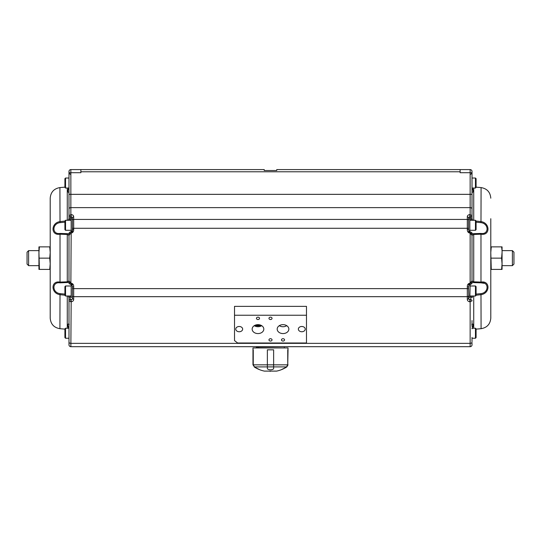 <?xml version="1.0" encoding="UTF-8"?>
<svg xmlns="http://www.w3.org/2000/svg" width="541" height="541" viewBox="0 0 541 541"><rect width="100%" height="100%" fill="white"/><g stroke="black" fill="none" stroke-linecap="round" stroke-linejoin="round"><path stroke-width="0.81" d="M252.972 364.844L267.369 364.844L267.369 366.899L254.473 366.913A29.877 29.877 0 0 1 254.459 366.899A2197.61 2197.61 0 0 1 253.256 364.844L253.256 349.824L253.256 364.844A2197.251 2197.251 0 0 0 254.466 366.899L252.972 364.844L252.978 347.944L288.022 347.944L287.744 364.844L287.744 349.824M286.527 366.913L286.534 366.899A29.877 29.877 0 0 1 283.214 368.732L282.125 369.28A28.72 14.357 -90 0 1 281.043 369.821L281.043 369.821A30.039 30.039 0 0 0 286.838 366.899L286.541 366.899A29.877 29.877 0 0 1 286.534 366.899L267.369 366.899L267.369 364.844L273.631 364.844L273.631 366.899L273.631 349.824L273.631 364.844L287.744 364.844A2197.61 2197.61 120.5 0 1 286.541 366.899A2197.251 2197.251 -59.5 0 0 287.744 364.844L288.028 349.824M267.369 349.824L267.369 364.844L267.369 349.824L273.631 349.824M267.369 366.913L267.369 368.732L267.998 369.28L267.369 368.725M269.871 369.814A28.72 24.872 -90 0 1 267.998 369.273L267.998 369.273A28.72 24.872 -90 0 0 269.871 369.821L271.129 369.821L269.871 369.821M273.002 369.273A28.72 24.872 90 0 1 271.129 369.814L271.129 369.814A28.72 24.872 90 0 0 273.002 369.28L273.631 368.732L273.002 369.28M273.631 366.913L273.631 368.732M254.473 366.913A29.877 29.877 0 0 0 257.786 368.732L258.875 369.28A28.72 14.357 90 0 0 259.957 369.821L259.957 369.821A30.039 30.039 0 0 1 254.162 366.899M260.126 369.888A30.039 30.039 0 0 0 264.36 371.106L276.64 371.106A30.039 30.039 0 0 0 280.874 369.888M270.926 371.106L272.894 371.106M268.715 371.106L270.446 371.106M270.135 371.417L270.554 371.106M266.672 371.106L268.336 371.106M273.043 371.106L275.173 371.106M256.366 347.944L256.366 347.011L284.58 346.693M68.234 296.001L68.984 297.719L68.984 344.82A1.88 1.88 0 0 0 70.857 346.693L470.143 346.693A1.88 1.88 0 0 0 472.016 344.82L472.016 343.251M80.873 171.774L80.873 172.714L70.857 172.714L70.857 169.583L80.873 169.583L80.873 171.774L460.127 171.774L460.127 169.583L276.755 169.583L276.755 170.523L264.245 170.523L264.245 169.583L80.873 169.583L264.245 169.583M472.766 220.275L472.016 218.564L472.016 172.714L460.127 172.714L460.127 171.774M472.016 172.714L472.016 171.463A1.88 1.88 0 0 0 470.143 169.583L276.755 169.583M68.984 344.82A1.88 1.88 0 0 0 70.857 346.693L71.169 301.79C72.907 301.479 73.738 300.6 73.677 299.153L73.677 296.678L467.323 296.678L467.323 299.153C467.262 300.607 468.093 301.486 469.831 301.79L472.016 300.904A1.251 1.238 180 0 0 470.765 299.667L468.912 299.356L468.574 298.348A1.251 0.805 180 0 1 467.323 299.153M69.992 220.275L70.235 216.826L71.169 216.684L72.426 217.786L72.426 219.355L72.426 217.773A1.251 0.886 -0 0 1 73.677 216.9C73.711 215.602 72.879 214.824 71.169 214.567L68.984 215.616L68.984 218.564L68.234 220.275M70.857 169.583A1.88 1.88 0 0 0 68.984 171.463L68.984 215.616A1.251 1.21 180 0 0 70.235 216.826M468.574 298.504L468.574 297.252L469.831 297.252L470.143 284.431C471.461 284.12 472.083 283.545 472.016 282.72L469.831 283.18C468.053 283.653 467.214 284.87 467.323 286.845L467.323 288.617L72.426 288.617L72.426 286.845L73.677 286.845C73.786 284.87 72.947 283.653 71.169 283.18L68.984 282.72C68.754 283.362 69.376 283.93 70.857 284.431L71.169 233.103C72.947 232.63 73.786 231.406 73.677 229.431L72.426 229.431L72.426 232.664M72.426 284.735L72.426 283.619M72.426 288.617L72.426 298.348L72.095 299.349L70.235 299.667A1.251 1.238 180 0 0 68.984 300.904L70.857 301.79L70.857 299.734M68.984 337.449L68.984 297.719A1.251 0.839 -0 0 1 70.235 296.874L69.992 296.001M64.913 294.101L60.024 293.641C51.922 292.654 51.916 281.516 60.024 282.842L68.984 282.443M67.375 282.605L67.267 281.82L59.916 282.098C50.726 280.427 50.732 293.31 59.916 294.662L64.913 295.203M70.195 282.233L68.984 280.995L67.267 281.82L67.267 234.463L68.984 235.281L70.195 234.043M64.913 221.073L59.916 221.614C50.726 222.973 50.732 235.849 59.916 234.185L67.267 234.463L67.375 233.678L60.024 233.441C51.922 234.76 51.916 223.622 60.024 222.642L64.913 222.182M72.095 299.349L72.426 298.348A1.251 0.805 0 0 0 73.677 299.153M68.984 338.247L68.984 343.251L68.984 338.247L65.542 338.247L65.542 328.231L68.984 328.231M68.984 326.392L68.984 324.485M68.957 323.985L68.984 324.052C67.476 323.721 67.476 325.303 68.984 328.813M71.169 233.103L70.857 231.846C69.796 231.988 69.174 232.562 68.984 233.563L68.984 282.72M68.984 233.563L70.857 233.103L70.857 231.846M72.426 219.355L72.426 229.431C72.075 231.487 71.655 232.292 71.169 231.846M68.984 233.84L67.375 233.678M70.235 219.403A1.251 0.839 180 0 1 68.984 218.564M68.91 192.325L67.74 191.771M68.639 189.086L68.903 188.207M68.984 187.47C67.476 190.973 67.476 192.562 68.984 192.224M68.984 191.798L68.984 189.884M60.024 222.642L59.916 187.585C53.951 188.62 50.712 192.15 50.205 198.189L50.205 318.094C50.712 324.127 53.951 327.663 59.916 328.691L60.024 293.641M67.74 325.621L67.699 324.546M68.984 341.472L68.984 343.251M50.205 252.505L50.205 263.771L49.738 258.138L50.205 252.505L49.738 246.872L50.205 246.872L50.205 252.505M50.205 221.844L50.205 218.713M50.205 269.404L49.738 269.404L50.205 263.771M38.938 263.771L38.938 246.872L39.405 246.872L38.938 252.505L39.405 269.404L38.938 269.404L38.938 263.771L38.938 265.651L28.612 265.651L28.612 250.632L38.938 250.632M39.405 246.872L49.738 246.872M39.405 258.138L49.738 258.138M39.405 269.404L49.738 269.404M28.612 250.632L27.05 252.194L27.05 264.082L28.612 265.651M472.016 344.82A1.88 1.88 0 0 1 470.143 346.693L470.143 343.352L70.857 343.352A1.88 1.21 0 0 1 68.984 342.149M467.323 229.431L468.574 229.431L468.574 217.786L469.831 216.684L470.765 216.826A1.251 1.21 -0 0 0 472.016 215.616L469.831 214.567C468.127 214.824 467.289 215.602 467.323 216.9L467.323 229.431C467.214 231.406 468.046 232.63 469.831 233.103L472.016 233.563C472.246 232.921 471.624 232.346 470.143 231.846L470.143 284.431M484.269 283.322L480.976 282.842C489.078 281.523 489.084 292.654 480.976 293.641L481.023 293.635M472.016 320.543L472.016 324.052L472.016 320.543M472.016 324.485L472.016 326.392L472.381 326.013M472.259 323.944L473.301 324.546M472.739 326.426L472.063 328.231M472.016 282.72L472.016 233.563M476.087 222.182L480.976 222.642C489.084 223.622 489.078 234.76 480.976 233.441L473.625 233.678L473.733 234.463L481.084 234.185C490.268 235.849 490.274 222.973 481.084 221.614L476.087 221.073M472.016 192.224C473.524 192.562 473.524 190.973 472.016 187.47M473.314 190.736L473.26 191.771M472.016 191.798L472.016 189.884L472.016 191.798M467.323 216.9A1.251 0.886 180 0 1 468.574 217.786L468.574 219.024L469.831 219.024L469.831 231.541L469.189 231.541M468.574 231.541L468.574 232.664M470.765 216.826L471.008 220.275M473.625 233.678L472.016 233.84M470.812 234.043L472.016 235.281L473.733 234.463L473.733 281.82L472.016 280.995L470.805 282.233M470.765 219.403A1.251 0.839 0 0 0 472.016 218.564M472.016 337.449L472.016 341.472M476.087 295.203L481.084 294.662C490.274 293.31 490.268 280.434 481.084 282.098L473.733 281.82L473.625 282.605L480.976 282.842L480.976 233.441M476.087 294.101L480.976 293.641L481.084 328.691C487.049 327.663 490.288 324.127 490.795 318.094L490.795 218.713M490.795 236.234L490.795 247.967M490.795 268.309L490.795 295.69M467.323 286.845L468.574 286.845L468.574 288.617L467.323 288.617L467.323 296.678A1.251 0.805 180 0 0 468.574 295.873M468.912 299.356L468.574 288.617M468.574 283.619L468.574 284.735M472.016 282.443L473.625 282.605M471.008 296.001L470.765 296.874A1.251 0.839 0 0 1 472.016 297.719L472.766 296.001M472.016 328.813C473.524 325.303 473.524 323.721 472.016 324.052L471.752 324.492M490.795 263.771L490.795 246.872L491.262 246.872L490.795 252.505L491.262 269.404L490.795 269.404M490.795 233.103L490.795 221.844M502.062 250.686L501.595 246.872L502.062 246.872L502.062 269.404L501.595 269.404L502.062 263.771L502.062 265.651L512.388 265.651L512.388 250.632L502.062 250.632M502.062 263.771L501.595 258.138L502.062 252.505M501.595 269.404L491.262 269.404M501.595 258.138L491.262 258.138M501.595 246.872L491.262 246.872M512.388 265.651L513.95 264.082L513.95 252.194L512.388 250.632M480.976 222.642L481.084 187.585L476.087 187.152L476.087 185.543M476.087 183.041L476.087 178.658L476.087 187.423L475.458 188.045L472.016 188.045M468.574 297.252L468.574 296.387M475.458 296.001L475.458 285.986L476.087 286.615L476.087 295.379L475.458 296.001L469.831 296.001M481.084 328.691L476.087 329.131L476.087 337.618L475.458 338.247L475.458 328.231L476.087 328.86L476.087 337.618L475.458 338.247L472.016 338.247M475.458 230.29L475.458 220.275L476.087 220.904L476.087 229.661L475.458 230.29L469.831 230.29M68.984 178.03L65.542 178.03L64.913 178.658L64.913 187.423L65.542 188.045L65.542 178.03L64.913 178.658L64.913 180.538M64.913 183.041L64.913 187.152L59.916 187.585M71.169 214.567L71.169 231.541L71.811 231.541M72.426 296.387L72.426 297.252L71.169 297.252L71.169 283.18M65.542 296.001L65.542 285.986L64.913 286.615L64.913 295.379L65.542 296.001L71.169 296.001M65.542 328.231L64.913 328.86L64.913 337.618L65.542 338.247L64.913 337.618L64.913 329.131L59.916 328.691M65.542 188.045L68.984 188.045M65.542 230.29L65.542 220.275L64.913 220.904L64.913 229.661L65.542 230.29L71.169 230.29M237.641 343.001L234.517 340.607L234.517 315.234L306.483 315.234L306.483 343.001L237.641 343.001M252.153 329.117A5.829 4.456 0 0 1 257.983 324.654A5.829 4.456 0 0 1 263.812 329.117A5.829 4.456 0 0 1 257.983 333.574A5.829 4.456 0 0 1 252.153 329.117M277.188 329.117A5.829 4.456 0 0 1 283.017 324.654A5.829 4.456 0 0 1 288.847 329.117A5.829 4.456 0 0 1 283.017 333.574A5.829 4.456 0 0 1 277.188 329.117M256.448 318.345A1.542 1.177 0 0 1 257.983 317.168A1.542 1.177 0 0 1 259.524 318.345A1.542 1.177 0 0 1 257.983 319.521A1.542 1.177 0 0 1 256.448 318.345M268.958 339.89A1.542 1.177 0 0 1 270.5 338.713A1.542 1.177 0 0 1 272.042 339.89A1.542 1.177 0 0 1 270.5 341.067A1.542 1.177 0 0 1 268.958 339.89M281.476 339.89A1.542 1.177 0 0 1 283.017 338.713A1.542 1.177 0 0 1 284.552 339.89A1.542 1.177 0 0 1 283.017 341.067A1.542 1.177 0 0 1 281.476 339.89M268.958 318.345A1.542 1.177 0 0 1 270.5 317.168A1.542 1.177 0 0 1 272.042 318.345A1.542 1.177 0 0 1 270.5 319.521A1.542 1.177 0 0 1 268.958 318.345M235.768 329.117A3.442 2.631 0 0 1 239.21 326.487A3.442 2.631 0 0 1 242.652 329.117A3.442 2.631 0 0 1 239.21 331.748A3.442 2.631 0 0 1 235.768 329.117M298.348 329.117A3.442 2.631 0 0 1 301.79 326.487A3.442 2.631 0 0 1 305.232 329.117A3.442 2.631 0 0 1 301.79 331.748A3.442 2.631 0 0 1 298.348 329.117M234.517 315.234L234.517 306.368L306.483 306.368L306.483 315.234M261.716 325.689A5.829 4.456 0 0 1 254.25 325.689M286.75 325.689A5.829 4.456 0 0 1 279.284 325.689M255.082 325.249A5.944 4.544 180 0 0 260.884 325.249M255.832 324.972A6.255 4.788 180 0 0 260.133 324.972M256.468 347.944L256.468 347.011M257.584 347.944L257.584 347.011M258.632 347.944L258.632 347.011M470.143 299.734L470.143 343.352A1.88 1.21 180 0 0 472.016 342.149M72.426 295.873A1.251 0.805 0 0 0 73.677 296.678L73.677 286.845M73.677 229.431L73.677 228.275L468.574 228.275M468.574 220.309A1.251 0.886 180 0 0 467.323 219.43L73.677 219.43L73.677 216.9M72.426 228.275L73.677 228.275L73.677 219.43A1.251 0.886 0 0 0 72.426 220.309M70.857 216.684L70.857 207.629L470.143 207.629L470.143 216.684M68.984 208.954A1.88 1.325 0 0 1 70.857 207.629L70.857 172.714L68.984 172.714M470.143 169.583L470.143 194.347L68.984 194.347M472.016 194.347L470.143 194.347L470.143 207.629A1.88 1.325 180 0 1 472.016 208.954M70.235 299.667L70.235 296.874M60.024 282.842L60.024 233.441M71.169 299.734L71.169 301.79M67.267 188.045L67.267 220.275M67.267 296.001L67.267 328.231M473.733 220.275L473.733 188.045M468.574 229.431C469.047 231.575 469.46 232.38 469.831 231.846L469.831 233.103M469.831 219.024L469.831 214.567M473.733 328.231L473.733 296.001M469.831 299.734L469.831 301.79M470.765 296.874L470.765 299.667M468.574 286.845C468.925 284.796 469.345 283.991 469.831 284.431L469.831 283.18M472.016 178.03L475.458 178.03L476.087 178.658L475.458 178.03L475.458 188.045M286.838 366.899L288.028 364.844M284.268 347.944L284.268 347.011M72.426 286.845C71.98 284.715 71.561 283.91 71.169 284.431L70.857 284.431M69.248 324.492L68.984 324.052L69.248 324.492M70.235 174.276L68.984 173.025M470.765 174.276L472.016 173.025M481.084 187.585C487.049 188.62 490.288 192.15 490.795 198.189M469.831 284.735L469.189 284.735M475.458 285.986L469.831 285.986M475.458 328.231L472.016 328.231M475.458 220.275L469.831 220.275M72.426 219.024L71.169 219.024M71.811 284.735L71.169 284.735M65.542 285.986L71.169 285.986M65.542 220.275L71.169 220.275M301.405 326.5L302.176 326.5M238.824 326.5L239.595 326.5"/></g></svg>
